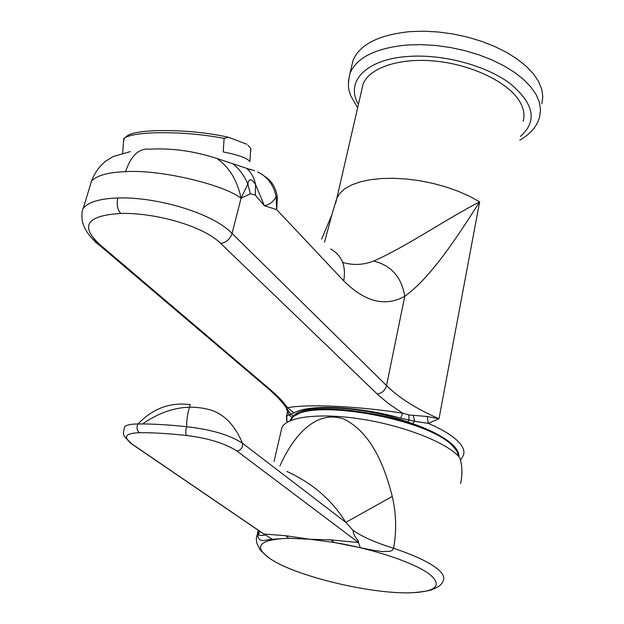 <?xml version="1.0" encoding="UTF-8"?>
<svg xmlns="http://www.w3.org/2000/svg" width="624" height="624" viewBox="0 0 624 624"><rect width="100%" height="100%" fill="white"/><g stroke="black" fill="none" stroke-linecap="round" stroke-linejoin="round"><path stroke-width="0.94" d="M458.851 456.62C459.178 453.196 457.298 449.428 453.211 445.318C445.357 437.689 431.824 430.451 412.636 423.602L407.612 421.879C362.107 405.678 303.919 403.244 293.35 416.083L291.97 417.417L289.099 414.968L286.51 416.153L287.204 413.743M523.123 121.274C524.956 114.995 523.778 108.35 519.589 101.338C508.287 82.423 472.594 64.927 436.199 61.199C399.766 57.369 369.135 67.712 363.035 84.318L361.756 89.872M264.529 176.249C271.752 180.734 276.026 187.832 277.368 197.527L276.697 209.641L276.065 196.63C273.538 201.653 269.638 204.68 264.365 205.717L255.294 195.101L250.333 193.775L241.043 198.26C223.774 184.384 158.644 169.159 125.596 171.678C108.459 172.232 97.11 175.336 91.564 180.999L83.21 208.455C88.093 202.098 99.629 198.611 117.835 198.003C155.267 196.576 212.105 212.55 232.073 233.438L386.537 385.601C399.243 398.034 416.731 409.079 438.992 418.735L428.251 423.368L414.547 421.294L400.725 418.181C358.067 406.084 308.95 403.985 294.021 412.885L289.099 414.968L287.508 410.896L286.759 415.717M250.723 169.463L254.662 170.812M246.457 168.262L232.729 163.722C239.21 168.831 244.249 175.601 247.861 184.025C248.851 178.191 251.417 178.355 255.551 184.501C254.179 177.723 251.144 172.31 246.457 168.262C250.7 169.845 252.119 170.212 250.723 169.369L249.413 169.198M373.581 261.058C403.393 248.375 446.722 218.774 479.638 201.848C456.534 238.157 430.474 277.875 404.75 296.314C401.599 277.111 391.209 265.356 373.581 261.058C363.379 265.044 353.075 265.489 342.677 262.4M335.743 202.878L336.866 198.12L331.843 214.812L324.511 242.299M270.091 389.454C277.789 396.045 283.624 402.113 287.594 407.683C307.827 403.884 357.217 406.045 402.769 413.205L388.822 403.853L378.635 395.398L220.756 243.485C202.948 225.412 153.309 212.441 120.838 213.47C86.681 215.506 79.646 225.857 99.739 244.522L270.091 389.454L268.772 389.126L98.28 244.226L99.739 244.522M130.276 151.632L113.014 156.562L105.479 161.304C99.091 166.647 94.45 173.215 91.556 181.007L89.911 186.436M287.508 410.522L286.72 409.672M286.978 409.032L287.508 410.896L286.377 409.321L287.594 407.683L294.021 412.885M400.725 418.181L402.769 413.205L408.868 414.937L427.245 416.512L438.992 418.735L479.638 201.848L469.693 196.342L458.445 191.35L446.191 187.013L433.235 183.456L419.936 180.773L406.637 179.033L393.697 178.277L381.443 178.519L370.188 179.735L360.204 181.88L351.725 184.899L344.932 188.682L339.955 193.128L336.866 198.12L363.035 84.318M377.099 393.947C381.982 393.276 385.125 390.499 386.537 385.601L404.75 296.314C385.18 307.086 364.829 301.922 343.691 280.823C346.289 266.066 341.936 255.442 330.65 248.945M250.333 193.775L247.861 184.025L241.043 198.26C237.409 180.539 229.359 167.279 216.91 158.473L232.729 163.722M125.596 171.678C130.962 155.61 138.918 148.114 149.456 149.167C171.678 147.95 194.158 151.055 216.91 158.473M412.636 423.602L414.547 421.294L413.306 415.483M427.245 416.512L428.251 423.368C441.995 429.273 451.932 435.279 458.055 441.379C463.133 446.581 464.911 451.222 463.398 455.317L460.442 460.364M255.294 195.101L255.551 184.501L264.365 205.717L276.697 209.641L343.691 280.823M277.368 197.527L276.065 196.63C273.608 184.868 267.47 176.647 257.634 171.974L259.342 172.809M241.121 198.003L232.073 233.438C230.147 239.086 226.372 242.432 220.756 243.485M296.158 415.225C317.936 398.065 429.601 419.281 452.189 445.263L455.247 448.812M458.671 456.433L456.908 451.168L453.001 446.339C429.14 418.868 309.777 397.722 292.835 417.417L290.09 420.802M279.872 466.042C291.548 439.873 313.544 409.079 343.613 418.954C370.898 432.112 384.446 465.434 392.27 496.423C396.256 513.661 396.7 530.946 393.604 548.278L392.254 550.329L389.945 551.281L382.465 551.608L372.497 550.15L334.168 542.467C374.08 549.011 416.224 563.355 430.193 574.759C442.112 585.374 436.324 591.357 412.831 592.706C374.829 594.734 300.76 577.637 272.743 560.36L270.059 558.683C252.806 546.351 259.046 539.542 288.772 538.255L272.337 539.269C267.119 538.996 259.35 544.073 257.774 535.673L258.874 530.993M142.561 423.953C163.636 409.367 184.712 404.321 205.787 408.806C221.863 411.832 234.086 423.298 242.463 443.204L242.557 446.082C241.582 449.085 239.678 450.707 236.847 450.965C224.843 443.274 208.073 438.126 186.537 435.513C168.527 433.508 152.841 432.572 139.472 432.713C124.995 433.157 122.624 437.018 132.358 444.28L129.847 442.572M254.14 527.374L263.726 534.011L285.636 535.72L309.761 539.253L331.126 539.9L358.48 542.529C359.159 540.368 353.636 537.264 353.036 530.369L345.829 522.382C332.007 500.05 312.359 483.077 286.892 471.463M281.081 431.137L281.931 427.448C286.97 416.676 320.003 412.651 361.062 419.063C402.082 425.404 443.524 441.207 457.603 455.333L459.724 457.618C462.322 465.738 462.602 474.412 460.567 483.631M285.636 535.72L288.772 538.255L309.761 539.253L334.168 542.467L331.126 539.9M272.337 539.269L263.562 533.793L132.358 444.28M272.743 560.36L270.013 558.675C262.72 552.786 259.163 549.299 259.342 548.215L257.345 544.151C257.033 544.627 255.809 538.496 256.651 537.085L258.749 534.503L259.093 530.845M236.847 450.965L358.48 542.529L360.149 547.49M353.044 530.314C361.967 536.64 375.484 542.63 393.604 548.278C414.055 555.118 428.579 561.904 437.167 568.643C442.697 573.128 444.756 576.982 443.36 580.195C442.744 582.543 441.223 584.594 438.781 586.357L433.891 588.892C431.636 590.343 424.616 591.614 412.831 592.706M392.27 496.423L345.829 522.382L242.463 443.204C229.351 434.85 210.756 429.359 186.67 426.73C186.443 410.545 192.145 403.12 189.431 404.586C169.861 402.137 152.716 408.603 137.998 423.985C151.788 423.79 168.012 424.702 186.67 426.73C185.484 430.459 185.437 433.384 186.537 435.513M263.726 534.004L132.14 444.249C123.653 435.529 121.937 436.73 124.714 426.793C126.571 424.897 131.001 423.969 137.998 423.985C136.321 427.619 136.804 430.529 139.472 432.713M124.223 138.302L127.078 135.962C130.611 133.255 139.308 131.531 153.176 130.775C179.587 129.909 204.656 132.062 228.392 137.225L224.11 138.372C200.14 133.879 175.913 132.062 151.437 132.935C136.945 133.715 127.873 135.502 124.223 138.302L123.497 142.108M250.864 150.946L250.739 148.418L248.017 145.33M247.01 144.308L228.392 137.225M224.11 138.372L223.205 151.913C238.547 154.986 247.439 158.207 249.896 161.577L250.739 148.418M351.484 67.096L353.083 60.263C359.939 44.351 378.877 34.811 409.89 31.645L423.696 31.2L438.087 31.964L452.72 33.922L467.228 37.034L481.268 41.223L494.489 46.387L506.563 52.385L517.226 59.077L526.227 66.277L533.395 73.819L538.59 81.526L541.733 89.201L542.81 96.697L541.835 103.834M286.689 421.138L286.51 416.153M291.97 417.417L289.856 420.904M265.052 385.172L268.772 389.126C277.259 396.458 283.335 403.081 287.001 409.001L290.932 414.305L293.35 416.083M94.24 239.226L95.558 242.377L98.28 244.226C90.316 237.572 85.277 230.771 83.156 223.798C81.323 220.662 81.666 209.68 83.21 208.455M117.835 198.003C116.399 204.454 117.406 209.609 120.838 213.47M408.868 414.937L409.009 420.233L407.612 421.879M520.408 136.438C537.623 121.228 534.152 103.568 510.011 83.452C485.815 65.395 442.97 53.937 408.541 56.425C365.999 59.038 344.893 81.783 358.441 104.302M348.379 81.572L350.056 73.148C356.881 57.431 375.851 48.056 406.957 45.022L420.81 44.624L435.256 45.427L449.943 47.416L464.513 50.544L478.616 54.733L491.891 59.888L504.036 65.871L514.745 72.524L523.801 79.685L531.016 87.173L536.25 94.809L539.425 102.422L540.524 109.84L539.565 116.899C537.248 126.056 530.642 133.817 519.745 140.189M286.985 422.401L286.759 415.724M331.851 214.804L321.602 239.14M256.651 537.085L258.172 530.494M274.061 461.557L281.931 427.448M259.334 532.038L258.749 534.503C259.038 535.47 260.965 535.696 264.553 535.189L263.726 534.011M122.678 153.052L123.747 138.731M353.083 60.263L350.056 73.148C346.554 88.429 349.682 91.439 350.602 95.456L357.63 107.843"/></g></svg>
